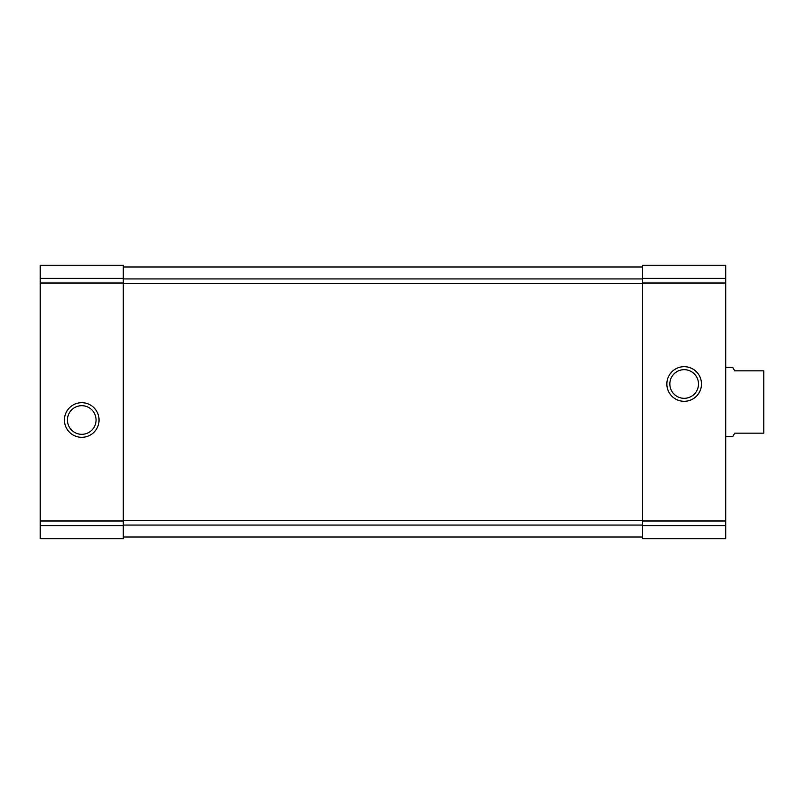 <?xml version="1.0" encoding="UTF-8"?>
<svg xmlns="http://www.w3.org/2000/svg" width="804" height="804" viewBox="0 0 804 804"><rect width="100%" height="100%" fill="white"/><g stroke="black" fill="none" stroke-linecap="round" stroke-linejoin="round"><path stroke-width="1.21" d="M40.2 525.625L40.2 265.24L123.293 265.24L40.2 265.24L123.293 265.24L123.293 538.76L40.2 538.76L40.2 525.625L123.293 525.625M64.431 420A17.306 17.306 0 0 0 90.4 434.994A17.306 17.306 0 0 0 90.4 405.015A17.306 17.306 0 0 0 64.431 420M642.627 525.625L642.627 265.24L725.721 265.24L642.627 265.24L725.721 265.24L725.721 538.76L642.627 538.76L642.627 525.625L725.721 525.625M666.858 384A17.306 17.306 0 0 0 692.827 398.985A17.306 17.306 0 0 0 692.827 369.006A17.306 17.306 0 0 0 666.858 384M123.293 537.022L642.627 537.022M123.293 266.978L642.627 266.978M669.853 384A14.311 14.311 0 0 0 691.329 396.392A14.311 14.311 0 0 0 691.329 371.599A14.311 14.311 0 0 0 669.853 384M67.435 420A14.311 14.311 0 0 0 88.902 432.401A14.311 14.311 0 0 0 88.902 407.608A14.311 14.311 0 0 0 67.435 420M725.721 436.622L732.715 436.622L734.715 433.155L763.8 433.155L763.8 370.845L734.715 370.845L732.715 367.378L725.721 367.378M40.2 278.375L123.293 278.375M40.2 283.018L123.293 283.018M40.2 520.982L123.293 520.982M642.627 278.375L725.721 278.375M642.627 283.018L725.721 283.018M642.627 520.982L725.721 520.982M123.293 525.062L642.627 525.062M123.293 520.349L642.627 520.349M123.293 283.651L642.627 283.651M123.293 278.938L642.627 278.938"/></g></svg>
